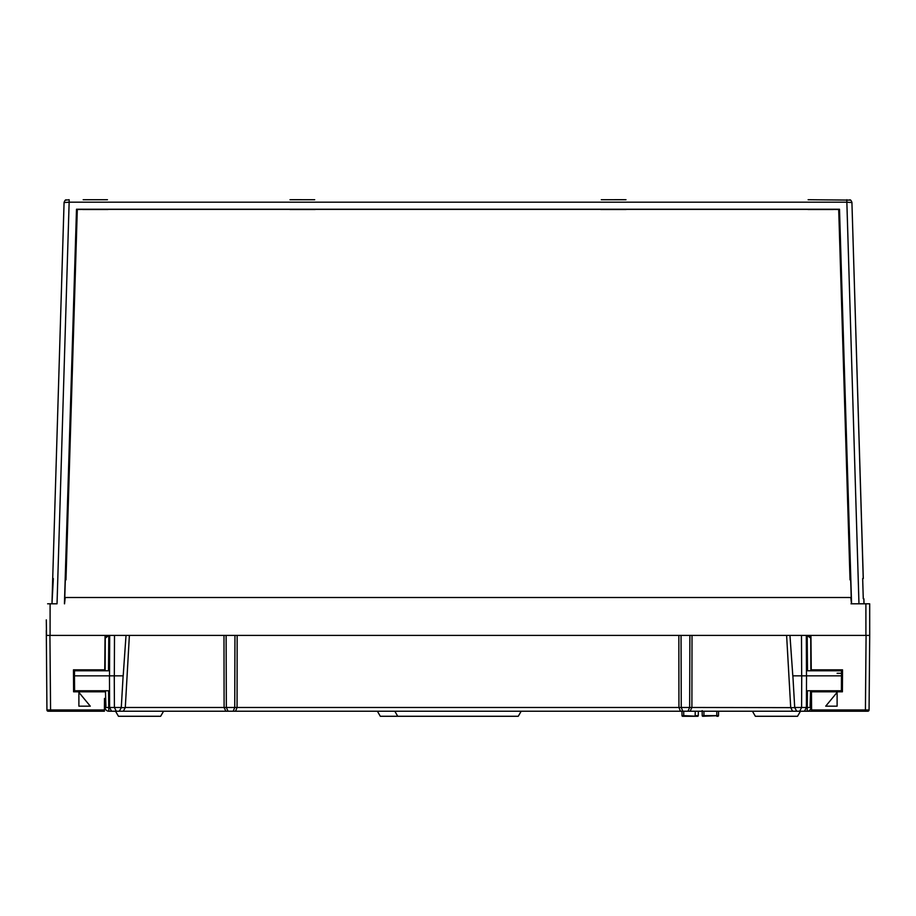 <?xml version="1.0" encoding="UTF-8"?>
<svg xmlns="http://www.w3.org/2000/svg" width="916" height="916" viewBox="0 0 916 916"><rect width="100%" height="100%" fill="white"/><g stroke="black" fill="none" stroke-linecap="round" stroke-linejoin="round"><path stroke-width="1.37" d="M55.532 603.804L47.621 603.804M869.685 603.804L869.708 635.406L866.078 635.406L865.425 709.969L869.066 709.969L869.708 635.406L865.918 635.406L869.708 635.406L865.918 635.406L865.895 603.804L869.685 603.804L851.01 603.804L864.028 603.804L858.968 603.804L846.853 202.184L851.754 202.539M866.788 603.804L864.028 603.804L863.88 598.755L863.96 603.804M64.544 603.804L65.208 597.495L850.792 597.495L851.491 603.804M865.918 635.406L801.489 635.406L801.672 675.836M114.328 675.836L114.5 635.406L50.082 635.406L50.105 603.804M234.954 635.406L234.748 707.461L233.202 711.228L682.798 711.228L681.252 707.461L681.046 635.406L126.019 635.406L123.191 675.836L109.462 675.836L109.611 707.461L111.512 711.228L116.275 711.228L114.408 707.461L114.271 675.836M801.489 635.406L689.885 635.406L689.656 707.461L691.901 707.461L690.137 711.228L796.68 711.228L794.71 707.461L806.389 707.461L806.538 675.836L792.809 675.836L789.958 635.406L690.206 635.406M806.481 675.836L806.309 635.406M837.11 669.825L837.11 670.787M809.412 636.196L810.74 638.154L810.866 670.787L807.5 670.787L841.483 670.787L841.403 690.756L807.42 690.756L810.557 690.756L810.087 706.167L811.565 706.167M810.74 638.154L807.088 635.406L809.343 636.139M810.946 635.406L811.255 669.825L842.525 669.825L842.411 691.809L811.439 691.809L811.599 709.969L865.425 709.969L865.38 711.228L867.795 711.228A1.26 1.26 0 0 0 869.066 709.969L868.196 709.98M837.11 706.167L825.717 706.167L837.11 692.359L837.11 706.167L825.717 706.167M811.599 709.969L811.61 711.228L865.38 711.228L800.458 711.228L811.599 711.228L811.587 708.858M811.519 700.74L811.439 691.809M837.11 691.809L837.11 690.756L810.557 690.756M807.42 690.756L807.271 707.461L810.923 707.461L810.935 706.19L810.087 706.167M796.68 711.228L807.133 711.228L792.615 711.228L790.714 707.633L794.722 707.633M752.437 711.228L718.545 711.228L752.437 711.228L755.357 716.278L797.538 716.278L800.458 711.228M703.946 711.228L703.946 715.648L702.206 715.648A0.63 0.63 -91.5 0 0 702.847 716.278L702.847 716.278A0.63 0.63 0 0 1 702.206 715.648L702.171 711.228L695.645 711.228L702.171 711.228L702.171 710.598M104.435 706.167L105.913 706.167L104.424 707.427M49.075 711.228L104.39 711.228L104.401 709.327M78.891 669.825L78.891 670.787L105.134 670.787L105.26 638.154L106.599 636.185M841.506 678.367L842.48 678.367L842.525 669.825M842.411 691.809L842.468 679.626L841.495 679.626M841.506 673.294L837.11 673.294M841.529 675.836L806.538 675.836M804.488 711.228L806.389 707.461L807.271 707.461L807.133 711.228A3.79 3.79 0 0 0 810.923 707.461A3.79 3.79 0 0 1 807.133 711.228M682.798 711.228L690.137 711.228M105.077 707.415A3.79 3.79 0 0 0 108.867 711.228A3.79 3.79 0 0 1 105.077 707.461L108.729 707.461L108.867 711.228L111.512 711.228M114.5 635.406L129.385 635.406L125.297 707.461L224.099 707.461L225.863 711.228L116.275 711.228M225.863 711.228L233.202 711.228M687.939 711.228L689.656 707.461L678.939 707.461L678.859 635.406M681.046 635.406L689.885 635.406M237.141 635.406L237.061 707.461L678.939 707.461L680.451 711.228M235.549 711.228L237.061 707.461L226.344 707.461L228.061 711.228M226.115 635.406L226.344 707.461L224.099 707.461L223.985 635.406M125.297 707.461L123.385 711.228M119.32 711.228L121.278 707.633L123.122 675.836M109.462 675.836L74.471 675.836L74.517 670.787L108.5 670.787L108.809 635.406L105.26 638.154M121.29 707.461L108.729 707.461L108.58 690.756L74.597 690.756L74.471 675.836M108.58 690.756L105.443 690.756L105.913 706.167M46.292 630.345L46.934 709.969L50.575 709.969L50.62 711.228L104.39 711.228L104.504 698.439M78.891 690.756L78.891 691.809L73.589 691.809L73.475 669.825L104.745 669.825L105.054 635.406L104.859 657.436M104.561 691.809L78.891 691.809M78.891 706.167L78.891 692.359L90.283 706.167L78.891 706.167L90.283 706.167M867.028 711.228L865.38 711.228M46.498 635.406L46.304 619.857M46.292 635.406L50.082 635.406M106.657 636.139L108.809 635.406M109.691 635.406L109.519 675.836M74.494 678.367L73.52 678.367L73.475 669.825M74.505 679.626L73.532 679.626L73.589 691.809M77.001 670.787L78.891 670.787M105.134 670.787L108.5 670.787M64.246 202.539L69.147 202.184L57.032 603.804L51.972 603.804L53.334 578.534L52.727 578.534L53.334 578.534M64.773 597.598L76.497 209.237L64.429 603.804M64.578 603.804L64.738 598.755M76.497 209.237L839.503 209.237L851.571 603.804M838.701 209.512L839.365 209.489L851.422 603.804M851.262 598.755L851.227 597.598M831.419 209.386L838.701 209.501L850.025 579.885L850.746 579.885M76.635 209.489L77.299 209.512M107.962 209.501L82.68 209.501M315.207 209.501L289.925 209.501M626.075 209.501L600.793 209.501M833.32 209.501L808.038 209.501M601.308 199.734L625.994 199.722M314.692 199.734L290.006 199.722M83.184 199.734L107.447 199.734M849.808 200.1L808.13 199.722M66.192 200.1L69.147 199.722L69.147 202.184L846.853 202.184L846.853 199.722M66.101 200.043L66.399 199.917C65.631 199.585 64.853 200.432 64.074 202.447C64.83 200.398 65.608 199.551 66.399 199.917M849.601 199.917C850.392 199.551 851.17 200.398 851.926 202.447C851.285 200.535 850.506 199.688 849.601 199.917L849.899 200.043M862.689 578.534L863.296 578.534L854.8 297.769M863.227 578.534L851.972 204.131M850.712 578.534L850.689 579.885M862.666 578.534L863.273 598.755L863.88 598.755M65.288 578.534L65.311 579.885M53.311 578.534L52.704 578.534L52.04 601.411M52.132 598.755L52.773 578.534M64.074 202.447L61.189 298.089M46.304 621.609L46.304 620.235M869.696 621.609L869.696 620.235M65.254 579.885L65.975 579.885L77.299 209.501L84.581 209.386M106.061 209.386L291.826 209.386M313.306 209.386L602.694 209.386M624.174 209.386L809.939 209.386M692.015 635.406L691.901 707.461L790.714 707.633M786.615 635.406L790.703 707.461M792.878 675.836L794.71 707.461M801.729 675.836L801.592 707.461L799.725 711.228M163.563 711.228L160.644 716.278L118.462 716.278L115.542 711.228M135.316 716.278L143.881 716.278L135.316 716.278M148.942 716.278L130.164 716.278M780.684 716.278L772.119 716.278L780.684 716.278M770.448 716.278L767.058 716.278L770.448 716.278M785.836 716.278L780.787 716.278M771.398 716.278L772.119 716.278M717.881 716.278L716.781 716.278L717.881 716.278A0.63 0.63 0 0 0 718.51 715.648L718.545 711.228M702.847 716.278L718.51 715.648M698.324 711.228L698.29 715.648A0.63 0.63 0 0 1 697.66 716.278L683.725 715.648L683.725 716.278L697.66 716.278M697.591 716.278L695.736 716.278M683.725 711.228L683.725 715.648L681.996 715.648A0.63 0.63 0 0 0 682.626 716.278L683.725 716.278L682.626 716.278A0.63 0.63 0 0 1 681.996 715.648L681.951 711.228M683.725 716.278L695.164 716.278L683.725 716.278M377.392 711.228L380.312 716.278L518.261 716.278L521.181 711.228M394.819 711.228L397.739 716.278M839.995 669.825L839.983 670.787M807.191 635.406L807.5 670.787M121.278 707.633L125.286 707.633M104.401 709.969L50.575 709.969L49.922 635.406M867.303 711.228L869.055 709.969A1.26 1.26 0 0 1 867.795 711.228L867.864 711.217M48.205 711.228A1.26 1.26 0 0 1 46.934 709.969L48.205 711.228A1.26 1.26 58.9 0 1 46.945 709.969L48.594 711.228M76.017 670.787L76.005 669.825M703.946 716.278L703.946 715.648L716.781 715.648L716.781 711.228M695.233 711.228L695.164 715.648L698.29 715.648M851.926 202.447L863.273 578.534M52.704 578.534L64.005 204.543"/></g></svg>

